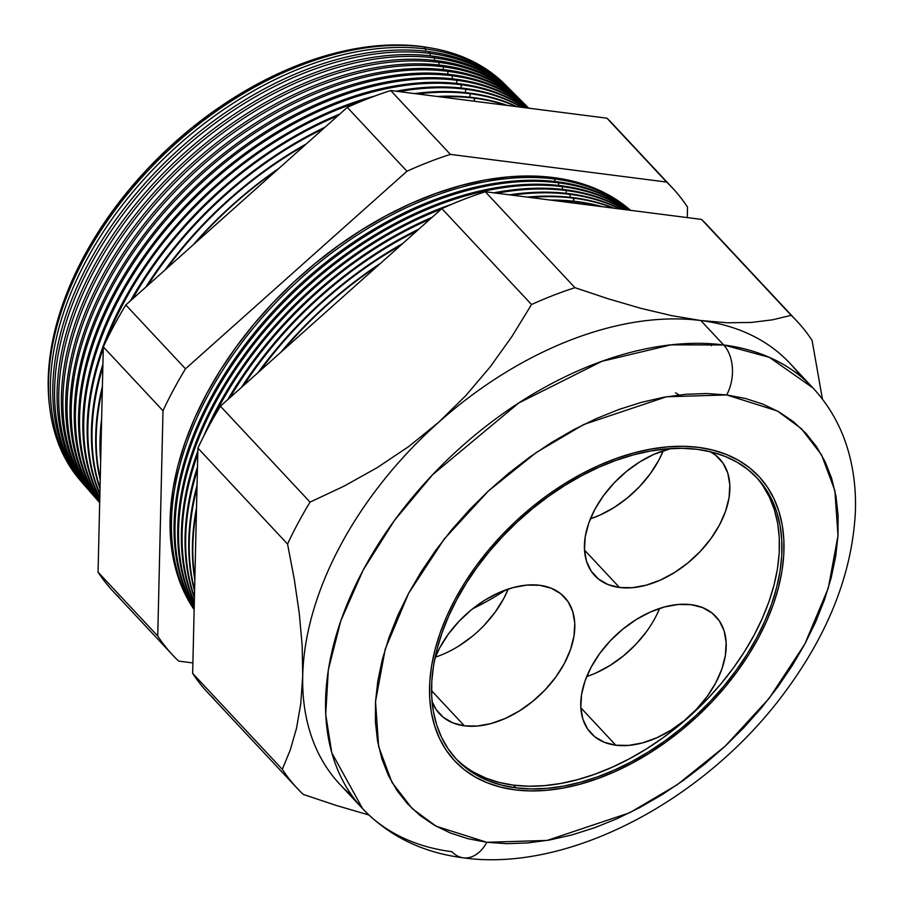 <?xml version="1.0" encoding="UTF-8"?>
<svg xmlns="http://www.w3.org/2000/svg" width="904" height="904" viewBox="0 0 904 904"><rect width="100%" height="100%" fill="white"/><g stroke="black" fill="none" stroke-linecap="round" stroke-linejoin="round"><path stroke-width="1.36" d="M615.793 745.212A85.462 54.681 -43.1 0 1 591.035 733.291A85.462 54.681 -43.1 0 1 602.166 650.247A85.462 54.681 -43.1 0 1 691.153 604.674L702.566 607.578L712.103 613.07L719.381 620.935L724.127 630.879L726.149 642.518L725.392 655.411L721.867 669.039L715.708 682.904L707.165 696.464L696.555 709.188L684.294 720.601L670.836 730.262L656.722 737.788L642.484 742.907L628.664 745.416L615.793 745.212L604.38 742.308L594.843 736.816L587.566 728.94L582.82 718.996L580.797 707.357L581.554 694.475L585.08 680.836L591.239 666.971L599.781 653.422L610.392 640.687L622.664 629.274L636.111 619.624L650.225 612.087L664.463 606.968L678.282 604.471L691.153 604.674A85.462 54.681 -43.1 0 1 715.911 616.584A85.462 54.681 -43.1 0 1 704.781 699.628A85.462 54.681 -43.1 0 1 615.793 745.212L580.82 707.775L615.793 745.212M464.396 725.833A85.462 54.681 -43.1 0 1 439.638 713.923A85.462 54.681 -43.1 0 1 432.044 701.459L436.169 709.572L443.446 717.437L452.983 722.929L464.396 725.833L431.536 690.679L464.396 725.833L477.267 726.036L491.087 723.539L505.325 718.42L519.438 710.883L532.897 701.233L545.157 689.82L555.768 677.085L564.311 663.536L570.469 649.671L573.995 636.032L574.763 623.15L572.729 611.511L567.983 601.567L560.706 593.691L551.169 588.199L539.756 585.295A85.462 54.681 -43.1 0 1 564.525 597.216A85.462 54.681 -43.1 0 1 553.384 680.26A85.462 54.681 -43.1 0 1 464.396 725.833M434.948 658.101A85.462 54.681 -43.1 0 1 539.756 585.295L526.896 585.091L513.077 587.6L498.827 592.719L484.713 600.245L471.266 609.906L458.995 621.319L448.384 634.043L439.841 647.603L434.948 658.101M619.477 587.487A85.462 54.681 -43.1 0 1 594.708 575.565A85.462 54.681 -43.1 0 1 597.544 504.624A85.462 54.681 -43.1 0 1 670.836 448.565L653.908 454.362L639.783 461.899L626.336 471.56L614.076 482.973L603.465 495.697L594.911 509.257L588.764 523.111L585.238 536.75L584.47 549.632L586.504 561.271L591.25 571.226L598.527 579.091L608.053 584.583L619.477 587.487L584.492 550.061L619.477 587.487L632.337 587.69L646.157 585.182L660.406 580.074L674.52 572.537L687.967 562.876L700.227 551.463L710.838 538.739L719.392 525.179L725.539 511.325L729.065 497.686L729.833 484.804L727.799 473.165L723.053 463.221L715.776 455.345L710.171 451.672A85.462 54.681 -43.1 0 1 719.595 458.87A85.462 54.681 -43.1 0 1 708.453 541.903A85.462 54.681 -43.1 0 1 619.477 587.487M455.119 757.789A205.841 131.701 136.9 0 0 513.483 785.147L516.014 787.859A205.841 131.701 -43.1 0 1 456.373 759.157A205.841 131.701 -43.1 0 1 483.199 559.147A205.841 131.701 -43.1 0 1 697.504 449.367L711.764 452.068L725.008 456.362L737.11 462.226L747.958 469.594L757.45 478.397L765.496 488.544L772.005 499.957L776.92 512.5L780.197 526.072L781.813 540.535L781.734 555.745L779.971 571.565L776.547 587.837L771.474 604.403L764.829 621.116L756.659 637.795L747.043 654.293L736.071 670.44L723.855 686.091L710.521 701.097L696.182 715.313L680.972 728.59L665.061 740.805L648.586 751.845L631.704 761.609L614.584 769.982L597.386 776.909L580.289 782.31L563.429 786.13L546.999 788.344L531.145 788.921L516.014 787.859L501.754 785.158L488.51 780.864L476.408 774.999L465.56 767.632L456.068 758.829L448.034 748.67L441.525 737.269L436.598 724.726L433.321 711.154L431.716 696.69L431.784 681.48L433.547 665.66L436.982 649.388L442.045 632.823L448.689 616.11L456.87 599.431L466.487 582.933L477.448 566.785L489.663 551.124L503.008 536.128L517.348 521.913L532.546 508.636L548.457 496.42L564.932 485.38L581.814 475.617L598.934 467.232L616.132 460.317L633.241 454.915L650.089 451.085L666.519 448.881L682.373 448.305L697.504 449.367A205.841 131.701 -43.1 0 1 757.156 478.069A205.841 131.701 -43.1 0 1 730.319 678.068A205.841 131.701 -43.1 0 1 516.014 787.859L513.483 785.147A205.841 131.701 136.9 0 0 726.918 676.486A205.841 131.701 136.9 0 0 755.868 476.736M698.566 447.39A208.248 133.238 -43.1 0 1 758.908 476.431A208.248 133.238 -43.1 0 1 731.765 678.768A208.248 133.238 -43.1 0 1 514.952 789.836A208.248 133.238 -43.1 0 1 454.61 760.795A208.248 133.238 -43.1 0 1 481.753 558.457A208.248 133.238 -43.1 0 1 698.566 447.39L683.266 446.316L667.22 446.892L650.597 449.13L633.546 452.994L616.245 458.464L598.843 465.47L581.521 473.945L564.446 483.821L547.779 494.985L531.676 507.347L516.297 520.783L501.788 535.157L488.296 550.344L475.933 566.175L464.848 582.515L455.119 599.205L446.847 616.087L440.112 632.981L434.993 649.75L431.524 666.203L429.739 682.215L429.66 697.606L431.298 712.228L434.609 725.957L439.593 738.658L446.18 750.196L454.305 760.467L463.91 769.372L474.882 776.83L487.132 782.762L500.533 787.101L514.952 789.836L530.264 790.91L546.298 790.333L562.932 788.096L579.972 784.231L597.284 778.762L614.675 771.756L631.998 763.281L649.072 753.405L665.739 742.229L681.842 729.867L697.221 716.443L711.731 702.069L725.223 686.882L737.585 671.05L748.681 654.711L758.411 638.021L766.671 621.138L773.406 604.245L778.525 587.476L781.994 571.012L783.779 555.011L783.858 539.62L782.231 524.987L778.909 511.257L773.937 498.567L767.349 487.03L759.213 476.758L749.608 467.854L738.636 460.396L726.387 454.463L712.996 450.113L698.566 447.39A208.248 133.238 -43.1 0 1 758.908 476.431A208.248 133.238 -43.1 0 1 731.765 678.768A208.248 133.238 -43.1 0 1 514.952 789.836A208.248 133.238 -43.1 0 1 454.61 760.795A208.248 133.238 -43.1 0 1 481.753 558.457A208.248 133.238 -43.1 0 1 698.566 447.39L712.996 450.113L726.387 454.463L738.636 460.396L749.608 467.854L759.213 476.758L767.349 487.03L773.937 498.567L778.909 511.257L782.231 524.987L783.858 539.62L783.779 555.011L781.994 571.012L778.525 587.476L773.406 604.245L766.671 621.138L758.411 638.021L748.681 654.711L737.585 671.05L725.223 686.882L711.731 702.069L697.221 716.443L681.842 729.867L665.739 742.229L649.072 753.405L631.998 763.281L614.675 771.756L597.284 778.762L579.972 784.231L562.932 788.096L546.298 790.333L530.264 790.91L514.952 789.836L500.533 787.101L487.132 782.762L474.882 776.83L463.91 769.372L454.305 760.467L446.18 750.196L439.593 738.658L434.609 725.957L431.298 712.228L429.66 697.606L429.739 682.215L431.524 666.203L434.993 649.75L440.112 632.981L446.847 616.087L455.119 599.205L464.848 582.515L475.933 566.175L488.296 550.344L501.788 535.157L516.297 520.783L531.676 507.347L547.779 494.985L564.446 483.821L581.521 473.945L598.843 465.47L616.245 458.464L633.546 452.994L650.597 449.13L667.22 446.892L683.266 446.316L698.566 447.39M679.04 394.969L675.48 392.811M646.529 631.58L635.919 644.303L623.658 655.716L610.2 665.378L596.086 672.904M435.321 657.185A85.462 54.681 136.9 0 0 508.206 589.069L503.675 598.651L495.132 612.2L484.521 624.935M472.261 636.348L458.814 645.998M663.276 450.723L658.756 460.294L650.202 473.854L639.603 486.578L627.331 497.991L613.884 507.652L599.77 515.19L590.391 518.828A85.462 54.681 136.9 0 0 663.276 450.723M473.888 772.298L485.99 778.152L499.234 782.457L513.483 785.147L528.614 786.22L544.479 785.644L560.909 783.429L577.758 779.61L594.866 774.208L612.053 767.281L629.184 758.897L646.055 749.145L662.53 738.105L678.452 725.878L693.65 712.601L707.99 698.396L721.335 683.39L733.539 667.74L744.512 651.581L754.128 635.094L762.298 618.404L768.954 601.702L774.016 585.137L777.451 568.865L779.203 553.045L779.282 537.835L777.677 523.371L774.389 509.799L769.473 497.256L762.965 485.843M586.707 676.554A85.462 54.681 136.9 0 0 659.604 608.437M421.106 46.466L421.106 46.466A288.625 184.676 -43.1 0 1 429.829 47.81A288.625 184.676 136.9 0 0 421.106 46.466A288.625 184.676 136.9 0 0 163.364 153.025A288.625 184.676 136.9 0 0 49.234 403.478A288.625 184.676 -43.1 0 1 82.049 259.968A288.625 184.676 -43.1 0 1 284.432 70.84A288.625 184.676 -43.1 0 1 421.106 46.466M507.121 86.558A290.546 185.896 -43.1 0 1 508.41 87.869A290.546 185.896 136.9 0 0 425.75 48.963A290.546 185.896 -43.1 0 1 507.121 86.558L505.076 84.513A290.444 185.84 136.9 0 0 423.727 46.918A290.444 185.84 -43.1 0 1 506.093 85.541M425.75 48.963L425.524 51.2L425.75 48.963L423.727 46.918L425.75 48.963A290.546 185.896 136.9 0 0 124.3 202.575A290.546 185.896 136.9 0 0 83.88 484.589A290.546 185.896 -43.1 0 1 82.671 483.222A290.546 185.896 -43.1 0 1 125.17 201.468A290.546 185.896 -43.1 0 1 425.75 48.963M511.63 91.067A290.76 186.043 -43.1 0 1 512.986 92.445A290.76 186.043 136.9 0 0 430.202 53.438A290.76 186.043 -43.1 0 1 511.63 91.067L509.72 89.157A290.67 185.975 136.9 0 0 428.315 51.539A290.67 185.975 -43.1 0 1 510.67 90.117M430.202 53.438L429.965 55.799L430.202 53.438L428.315 51.539L430.202 53.438A290.76 186.043 136.9 0 0 128.481 207.231A290.76 186.043 136.9 0 0 88.14 489.459A290.76 186.043 -43.1 0 1 86.852 488.024A290.76 186.043 -43.1 0 1 129.396 206.055A290.76 186.043 -43.1 0 1 430.202 53.438M516.139 95.575A290.975 186.179 -43.1 0 1 517.563 97.022A290.975 186.179 136.9 0 0 434.643 57.912A290.975 186.179 -43.1 0 1 516.139 95.575L514.365 93.801A290.896 186.122 136.9 0 0 432.892 56.15A290.896 186.122 -43.1 0 1 515.246 94.694M434.643 57.912L434.395 60.398L434.643 57.912L432.892 56.15L434.643 57.912A290.975 186.179 136.9 0 0 132.651 211.875A290.975 186.179 136.9 0 0 92.4 494.341A290.975 186.179 -43.1 0 1 91.044 492.827A290.975 186.179 -43.1 0 1 133.622 210.655A290.975 186.179 -43.1 0 1 434.643 57.912M520.647 100.073A291.19 186.314 -43.1 0 1 522.139 101.598A291.19 186.314 136.9 0 0 439.095 62.399A291.19 186.314 -43.1 0 1 520.647 100.073L519.009 98.446A291.111 186.269 136.9 0 0 437.479 60.771A291.111 186.269 -43.1 0 1 519.823 99.259M439.095 62.399L438.824 64.998L439.095 62.399L437.479 60.771L439.095 62.399A291.19 186.314 136.9 0 0 136.832 216.531A291.19 186.314 136.9 0 0 96.649 499.211A291.19 186.314 -43.1 0 1 95.236 497.629A291.19 186.314 -43.1 0 1 137.837 215.242A291.19 186.314 -43.1 0 1 439.095 62.399M525.156 104.581A291.416 186.461 -43.1 0 1 526.716 106.175A291.416 186.461 136.9 0 0 443.548 66.873A291.416 186.461 -43.1 0 1 525.156 104.581L523.653 103.09A291.337 186.405 136.9 0 0 442.067 65.382A291.337 186.405 -43.1 0 1 524.399 103.836M443.548 66.873L443.265 69.597L443.548 66.873L442.067 65.382L443.548 66.873A291.416 186.461 136.9 0 0 141.883 220.067A291.416 186.461 136.9 0 0 99.689 502.714A291.416 186.461 -43.1 0 1 99.429 502.432A291.416 186.461 -43.1 0 1 142.064 219.83A291.416 186.461 -43.1 0 1 443.548 66.873M446.644 70.004A291.563 186.552 -43.1 0 1 528.761 108.186L528.309 107.734A291.563 186.552 136.9 0 0 446.644 70.004L447.988 71.348L447.695 74.196L447.988 71.348A291.63 186.597 -43.1 0 1 528.75 108.186A291.63 186.597 136.9 0 0 447.988 71.348L446.644 70.004A291.563 186.552 136.9 0 0 147.002 220.553A291.563 186.552 136.9 0 0 99.689 502.613A291.563 186.552 -43.1 0 1 147.002 220.553A291.563 186.552 -43.1 0 1 446.644 70.004M451.232 74.614A291.789 186.699 -43.1 0 1 528.501 108.152A291.789 186.699 136.9 0 0 451.232 74.614L452.441 75.823L452.136 78.795L452.441 75.823A291.845 186.732 -43.1 0 1 528.332 108.13A291.845 186.732 136.9 0 0 452.441 75.823L451.232 74.614A291.789 186.699 136.9 0 0 154.787 221.062A291.789 186.699 136.9 0 0 99.7 501.946A291.789 186.699 -43.1 0 1 154.787 221.062A291.789 186.699 -43.1 0 1 451.232 74.614M455.819 79.224A292.015 186.834 -43.1 0 1 527.529 108.028A292.015 186.834 136.9 0 0 455.819 79.224L456.882 80.309L456.565 83.394L456.882 80.309A292.06 186.868 -43.1 0 1 527.179 107.983A292.06 186.868 136.9 0 0 456.882 80.309L455.819 79.224A292.015 186.834 136.9 0 0 162.901 221.265A292.015 186.834 136.9 0 0 99.734 500.533A292.015 186.834 -43.1 0 1 162.901 221.265A292.015 186.834 -43.1 0 1 455.819 79.224M460.396 83.846A292.229 186.981 -43.1 0 1 525.608 107.779A292.229 186.981 136.9 0 0 460.396 83.846L461.334 84.784L461.006 87.993L461.334 84.784A292.286 187.015 -43.1 0 1 525.066 107.712A292.286 187.015 136.9 0 0 461.334 84.784L460.396 83.846A292.229 186.981 136.9 0 0 171.466 221.096A292.229 186.981 136.9 0 0 99.79 498.16A292.229 186.981 -43.1 0 1 171.466 221.096A292.229 186.981 -43.1 0 1 460.396 83.846M464.984 88.456A292.455 187.128 -43.1 0 1 522.354 107.361A292.455 187.128 136.9 0 0 464.984 88.456L465.775 89.259L465.436 92.592L465.775 89.259A292.5 187.151 -43.1 0 1 521.608 107.271A292.5 187.151 136.9 0 0 465.775 89.259L464.984 88.456A292.455 187.128 136.9 0 0 396.008 91.202A292.455 187.128 -43.1 0 1 464.984 88.456M469.571 93.078A292.681 187.264 -43.1 0 1 517.009 106.683A292.681 187.264 136.9 0 0 469.571 93.078L470.227 93.745L469.877 97.191L470.227 93.745A292.715 187.286 -43.1 0 1 515.981 106.548A292.715 187.286 136.9 0 0 470.227 93.745L469.571 93.078A292.681 187.264 136.9 0 0 414.563 93.575A292.681 187.264 -43.1 0 1 469.571 93.078M474.148 97.688A292.907 187.41 -43.1 0 1 507.483 105.463A292.907 187.41 136.9 0 0 474.148 97.688L474.363 101.225L474.668 98.22A292.93 187.433 -43.1 0 1 505.878 105.26A292.93 187.433 136.9 0 0 474.668 98.22L474.148 97.688A292.907 187.41 136.9 0 0 437.299 96.479A292.907 187.41 -43.1 0 1 474.148 97.688M554.932 179.037L554.683 181.478L554.932 179.037A296.851 189.942 -43.1 0 1 630.257 210.293A296.851 189.942 136.9 0 0 554.932 179.037L553.474 177.568L554.932 179.037A296.851 189.942 136.9 0 0 256.069 324.728A296.851 189.942 136.9 0 0 194.157 609.183A296.851 189.942 -43.1 0 1 256.069 324.728A296.851 189.942 -43.1 0 1 554.932 179.037M557.723 181.84A296.987 190.021 -43.1 0 1 629.466 210.191A296.987 190.021 136.9 0 0 557.723 181.84L558.751 182.868L558.491 185.422L558.751 182.868A297.032 190.055 -43.1 0 1 629.082 210.135A297.032 190.055 136.9 0 0 558.751 182.868L557.723 181.84A296.987 190.021 136.9 0 0 261.143 324.751A296.987 190.021 136.9 0 0 194.179 608.042A296.987 190.021 -43.1 0 1 261.143 324.751A296.987 190.021 -43.1 0 1 557.723 181.84M561.655 185.795A297.179 190.145 -43.1 0 1 627.704 209.965A297.179 190.145 136.9 0 0 561.655 185.795L562.559 186.71L562.288 189.365L562.559 186.71A297.224 190.179 -43.1 0 1 627.184 209.897A297.224 190.179 136.9 0 0 562.559 186.71L561.655 185.795A297.179 190.145 136.9 0 0 268.59 324.502A297.179 190.145 136.9 0 0 194.236 605.782A297.179 190.145 -43.1 0 1 268.59 324.502A297.179 190.145 -43.1 0 1 561.655 185.795M565.588 189.761A297.371 190.269 -43.1 0 1 624.992 209.615A297.371 190.269 136.9 0 0 565.588 189.761L566.367 190.552L566.096 193.309L566.367 190.552A297.405 190.292 -43.1 0 1 624.291 209.525A297.405 190.292 136.9 0 0 566.367 190.552L565.588 189.761A297.371 190.269 136.9 0 0 493.878 192.834A297.371 190.269 -43.1 0 1 565.588 189.761M569.509 193.716A297.563 190.394 -43.1 0 1 620.856 209.084A297.563 190.394 136.9 0 0 569.509 193.716L570.187 194.383L569.893 197.253L570.187 194.383A297.597 190.416 -43.1 0 1 619.963 208.971A297.597 190.416 136.9 0 0 570.187 194.383L569.509 193.716A297.563 190.394 136.9 0 0 509.336 194.812A297.563 190.394 -43.1 0 1 569.509 193.716M573.441 197.671A297.755 190.518 -43.1 0 1 614.392 208.259A297.755 190.518 136.9 0 0 573.441 197.671L573.69 201.185L573.995 198.225A297.778 190.529 -43.1 0 1 613.183 208.101A297.778 190.529 136.9 0 0 573.995 198.225L573.441 197.671A297.755 190.518 136.9 0 0 527.122 197.095A297.755 190.518 -43.1 0 1 573.441 197.671M577.373 201.626A297.947 190.642 -43.1 0 1 602.505 206.733A297.947 190.642 136.9 0 0 577.373 201.626L577.656 203.558L577.803 202.067A297.97 190.654 -43.1 0 1 600.358 206.462A297.97 190.654 136.9 0 0 577.803 202.067L577.373 201.626A297.947 190.642 136.9 0 0 550.333 200.066A297.947 190.642 -43.1 0 1 577.373 201.626M800.729 376.482A308.151 197.162 -43.1 0 0 700.837 320.536L671.728 315.643L640.812 308.32L608.302 298.828L574.944 287.675L485.29 191.738L574.944 287.675A342.051 218.858 136.9 0 0 531.529 304.535L441.875 208.598L531.529 304.535L512.026 336.367L490.183 366.9L465.797 395.636L438.576 422.36A308.151 197.162 -43.1 0 1 700.837 320.536L727.539 322.784L700.837 320.536A308.151 197.162 136.9 0 0 438.576 422.36A308.151 197.162 136.9 0 0 302.716 675.729L300.783 703.606L296.523 728.251L290.252 750.004L282.308 769.315L192.654 673.39L282.308 769.315A342.051 218.858 136.9 0 0 303.236 794.413L336.593 805.566L369.103 815.046L336.593 805.566L303.236 794.413A342.051 218.858 -43.1 0 1 297.292 788.412A342.051 218.858 -43.1 0 1 282.308 769.315L290.252 750.004L296.523 728.251L300.783 703.606L302.716 675.729L302.162 645.456L299.258 613.228L294.275 579.249L287.562 544.061A342.051 218.858 -43.1 0 1 310.049 502.115L344.062 486.137L376.968 467.786L408.574 446.655L438.576 422.36L465.797 395.636L490.183 366.9L512.026 336.367L531.529 304.535A342.051 218.858 -43.1 0 1 574.944 287.675L608.302 298.828L640.812 308.32L671.728 315.643L700.837 320.536A308.151 197.162 136.9 0 1 790.13 363.51L812.956 387.94L769.417 357.362L723.663 344.966A36.115 24.521 97.3 0 1 726.692 394.935L777.372 410.981L801.373 428.666L821.566 454.881L834.878 490.635L837.997 535.722L828.29 588.12L804.865 643.964L769.247 698.238L725.121 746.241L677.152 784.785L629.681 812.764L547.089 840.437L486.827 842.291A36.115 24.521 97.3 0 1 463.605 857.862A36.115 24.521 97.3 0 1 451.955 851.704A308.151 197.162 -43.1 0 1 362.662 808.73A308.151 197.162 -43.1 0 1 402.834 509.314A308.151 197.162 -43.1 0 1 723.663 344.966A308.151 197.162 -43.1 0 1 812.956 387.94C831.092 407.557 843.466 430.824 850.076 457.729C854.37 475.368 856.122 493.821 855.32 513.088C851.93 573.305 828.765 632.585 785.825 690.916C707.064 798.887 569.814 872.835 463.3 857.828C422.665 852.641 389.127 836.279 362.662 808.73L331.768 752.783L325.711 714.397L328.333 669.864L340.751 620.935L363.125 570.141L394.426 520.467L432.587 474.736L518.738 402.981L601.928 361.317L671.028 344.853L723.663 344.966L700.837 320.536L723.663 344.966A36.115 24.521 -82.7 0 1 726.692 394.935L706.702 393.534L685.74 394.291L664.022 397.206L641.75 402.257L619.15 409.399L596.425 418.552L573.791 429.626L551.485 442.519L529.71 457.119L508.669 473.267L488.589 490.815L469.628 509.596L452 529.428L435.864 550.107L421.366 571.464L408.653 593.261L397.85 615.308L389.059 637.388L382.369 659.287L377.838 680.791L375.51 701.696L375.409 721.799L377.533 740.918L381.872 758.851L388.37 775.429L396.98 790.503L407.602 803.927L420.145 815.555L434.485 825.295L450.486 833.047L467.989 838.731L486.827 842.291L506.828 843.692L527.778 842.935L549.496 840.019L571.769 834.968L594.38 827.827L617.104 818.674L639.727 807.6L662.033 794.695L683.808 780.107L704.849 763.959L724.94 746.41L743.89 727.63L761.518 707.798L777.666 687.108L792.153 665.762L804.865 643.964L815.668 621.918L824.459 599.838L831.149 577.938L835.68 556.435L838.008 535.53L838.11 515.427L835.985 496.307L831.646 478.374L825.149 461.786L816.549 446.712L805.916 433.298L793.373 421.659L779.033 411.93L763.044 404.178L745.54 398.494L726.692 394.935L666.429 396.788L583.848 424.462L536.366 452.441L488.397 490.985L444.271 538.987L408.653 593.261L385.228 649.106L375.522 701.504L378.64 746.591L391.952 782.344L412.145 808.56L436.157 826.245L486.827 842.291A36.115 24.521 -82.7 0 1 463.605 857.862M630.551 210.327A296.783 189.885 136.9 0 0 553.474 177.568A296.783 189.885 136.9 0 0 253.482 324.672A296.783 189.885 136.9 0 0 194.145 609.646L184.393 592.662L177.297 574.571L172.574 555.011L170.246 534.162L170.359 512.218L172.901 489.414L177.839 465.955L185.139 442.067L194.733 417.976L206.519 393.929L220.384 370.143L236.193 346.853L253.809 324.287L273.042 302.648L293.71 282.161L315.632 263.019L338.582 245.402L362.334 229.48L386.675 215.412L411.354 203.321L436.146 193.343L460.814 185.557L485.109 180.043L508.805 176.856L531.665 176.031L553.474 177.568L574.029 181.455L593.126 187.648L610.584 196.1L630.551 210.327M85.97 486.996A290.67 185.975 -43.1 0 1 126.967 204.925A290.67 185.975 -43.1 0 1 428.315 51.539A290.67 185.975 136.9 0 0 127.6 204.112A290.67 185.975 136.9 0 0 85.078 485.979L86.852 488.024M90.23 491.866A290.896 186.122 -43.1 0 1 131.362 209.604A290.896 186.122 -43.1 0 1 432.892 56.15A290.896 186.122 136.9 0 0 131.961 208.847A290.896 186.122 136.9 0 0 89.394 490.928L91.044 492.827M94.479 496.748A291.111 186.269 -43.1 0 1 135.758 214.271A291.111 186.269 -43.1 0 1 437.479 60.771A291.111 186.269 136.9 0 0 136.312 213.581A291.111 186.269 136.9 0 0 93.722 495.878L95.236 497.629M98.739 501.63A291.337 186.405 -43.1 0 1 140.154 218.949A291.337 186.405 -43.1 0 1 442.067 65.382A291.337 186.405 136.9 0 0 140.662 218.305A291.337 186.405 136.9 0 0 98.039 500.827L99.429 502.432M99.689 502.488A291.63 186.597 -43.1 0 1 149.25 220.723A291.63 186.597 -43.1 0 1 447.988 71.348A291.63 186.597 136.9 0 0 149.25 220.723A291.63 186.597 136.9 0 0 99.689 502.488M99.711 501.652A291.845 186.732 -43.1 0 1 156.878 221.141A291.845 186.732 -43.1 0 1 452.441 75.823A291.845 186.732 136.9 0 0 156.878 221.141A291.845 186.732 136.9 0 0 99.711 501.652M99.745 500.07A292.06 186.868 -43.1 0 1 164.856 221.265A292.06 186.868 -43.1 0 1 456.882 80.309A292.06 186.868 136.9 0 0 164.856 221.265A292.06 186.868 136.9 0 0 99.745 500.07M99.802 497.539A292.286 187.015 -43.1 0 1 173.274 221.005A292.286 187.015 -43.1 0 1 461.334 84.784A292.286 187.015 136.9 0 0 173.274 221.005A292.286 187.015 136.9 0 0 99.802 497.539M99.892 493.697A292.5 187.151 -43.1 0 1 103.282 348.469A292.5 187.151 136.9 0 0 99.892 493.697M105.802 341.678A292.5 187.151 -43.1 0 1 364.346 100.073A292.5 187.151 136.9 0 0 105.802 341.678M399.048 91.586A292.5 187.151 -43.1 0 1 465.775 89.259A292.5 187.151 136.9 0 0 399.048 91.586M374.776 96.039A292.455 187.128 136.9 0 0 99.881 494.499A292.455 187.128 -43.1 0 1 374.776 96.039M100.028 487.877A292.715 187.286 -43.1 0 1 102.853 367.092A292.715 187.286 136.9 0 0 100.028 487.877M132.526 298.964A292.715 187.286 -43.1 0 1 337.881 115.757A292.715 187.286 136.9 0 0 132.526 298.964M417.49 93.948A292.715 187.286 -43.1 0 1 470.227 93.745A292.715 187.286 136.9 0 0 417.49 93.948M339.836 114.028A292.681 187.264 136.9 0 0 130.504 300.783A292.681 187.264 -43.1 0 1 339.836 114.028M102.92 364.165A292.681 187.264 136.9 0 0 100.005 488.906A292.681 187.264 -43.1 0 1 102.92 364.165M100.254 478.487A292.93 187.433 -43.1 0 1 102.333 389.285A292.93 187.433 136.9 0 0 100.254 478.487M147.736 285.393A292.93 187.433 -43.1 0 1 323.203 128.854A292.93 187.433 136.9 0 0 147.736 285.393M440.417 96.886A292.93 187.433 -43.1 0 1 474.668 98.22A292.93 187.433 136.9 0 0 440.417 96.886M325.09 127.17A292.907 187.41 136.9 0 0 145.793 287.133A292.907 187.41 -43.1 0 1 325.09 127.17M102.401 386.381A292.907 187.41 136.9 0 0 100.22 479.888A292.907 187.41 -43.1 0 1 102.401 386.381M100.739 457.605A293.145 187.569 -43.1 0 1 101.542 422.97A293.145 187.569 136.9 0 0 100.739 457.605M166.89 268.318A293.145 187.569 -43.1 0 1 304.591 145.465A293.145 187.569 136.9 0 0 166.89 268.318M306.445 143.815A293.133 187.557 136.9 0 0 164.991 270.002A293.133 187.557 -43.1 0 1 306.445 143.815M101.643 418.575A293.133 187.557 136.9 0 0 100.66 460.893A293.133 187.557 -43.1 0 1 101.643 418.575M195.083 243.153A293.371 187.704 -43.1 0 1 276.929 170.144A293.371 187.704 136.9 0 0 195.083 243.153M278.997 168.291A293.359 187.704 136.9 0 0 192.993 245.029A293.359 187.704 -43.1 0 1 278.997 168.291M194.19 607.533A297.032 190.055 -43.1 0 1 263.041 324.717A297.032 190.055 -43.1 0 1 558.751 182.868A297.032 190.055 136.9 0 0 263.041 324.717A297.032 190.055 136.9 0 0 194.19 607.533M194.247 605.138A297.224 190.179 -43.1 0 1 270.364 324.389A297.224 190.179 -43.1 0 1 562.559 186.71A297.224 190.179 136.9 0 0 270.364 324.389A297.224 190.179 136.9 0 0 194.247 605.138M194.326 601.736A297.405 190.292 -43.1 0 1 197.773 454.158A297.405 190.292 136.9 0 0 194.326 601.736M211.367 421.739A297.405 190.292 -43.1 0 1 441.22 209.186A297.405 190.292 136.9 0 0 211.367 421.739M496.85 193.219A297.405 190.292 -43.1 0 1 566.367 190.552A297.405 190.292 136.9 0 0 496.85 193.219M451.887 204.202A297.371 190.269 136.9 0 0 203.773 436.056A297.371 190.269 -43.1 0 1 451.887 204.202M197.84 451.085A297.371 190.269 136.9 0 0 194.303 602.539A297.371 190.269 -43.1 0 1 197.84 451.085M194.439 596.911A297.597 190.416 -43.1 0 1 197.4 469.956A297.597 190.416 136.9 0 0 194.439 596.911M229.989 397.624A297.597 190.416 -43.1 0 1 429.999 219.186A297.597 190.416 136.9 0 0 229.989 397.624M512.161 195.174A297.597 190.416 -43.1 0 1 570.187 194.383A297.597 190.416 136.9 0 0 512.161 195.174M432.101 217.322A297.563 190.394 136.9 0 0 227.808 399.568A297.563 190.394 -43.1 0 1 432.101 217.322M197.467 467.04A297.563 190.394 136.9 0 0 194.416 597.894A297.563 190.394 -43.1 0 1 197.467 467.04M194.609 589.826A297.778 190.529 -43.1 0 1 196.982 488.024A297.778 190.529 136.9 0 0 194.609 589.826M243.628 385.466A297.778 190.529 -43.1 0 1 416.823 230.938A297.778 190.529 136.9 0 0 243.628 385.466M529.936 197.456A297.778 190.529 -43.1 0 1 573.995 198.225A297.778 190.529 136.9 0 0 529.936 197.456M418.891 229.096A297.755 190.518 136.9 0 0 241.481 387.375A297.755 190.518 -43.1 0 1 418.891 229.096M197.049 485.188A297.755 190.518 136.9 0 0 194.575 591.058A297.755 190.518 -43.1 0 1 197.049 485.188M194.88 578.029A297.97 190.654 -43.1 0 1 196.45 510.805A297.97 190.654 136.9 0 0 194.88 578.029M260.329 370.561A297.97 190.654 -43.1 0 1 400.574 245.436A297.97 190.654 136.9 0 0 260.329 370.561M553.745 200.496A297.97 190.654 -43.1 0 1 577.803 202.067A297.97 190.654 136.9 0 0 553.745 200.496M402.664 243.583A297.947 190.642 136.9 0 0 258.194 372.471A297.947 190.642 -43.1 0 1 402.664 243.583M196.518 507.754A297.947 190.642 136.9 0 0 194.835 579.826A297.947 190.642 -43.1 0 1 196.518 507.754M283.201 350.153A298.151 190.767 -43.1 0 1 378.166 265.437A298.151 190.767 136.9 0 0 283.201 350.153M380.471 263.369A298.139 190.755 136.9 0 0 280.85 352.255A298.139 190.755 -43.1 0 1 380.471 263.369M797.113 321.338A342.051 218.858 -43.1 0 1 812.086 340.435A342.051 218.858 136.9 0 0 791.158 315.338A342.051 218.858 -43.1 0 1 797.113 321.338L707.459 225.401A342.051 218.858 136.9 0 0 701.515 219.412L791.158 315.338L772.423 319.835L751.28 322.445L727.539 322.784L751.28 322.445L772.423 319.835L791.158 315.338L701.515 219.412L485.29 191.738A342.051 218.858 136.9 0 0 441.875 208.598L220.406 406.178L310.049 502.115L220.406 406.178A342.051 218.858 136.9 0 0 197.908 448.124L287.562 544.061L197.908 448.124L192.654 673.39A342.051 218.858 136.9 0 0 207.637 692.487L297.292 788.412M812.086 340.435L822.448 399.161L812.086 340.435M118.989 597.25A342.051 218.858 -43.1 0 1 98.061 572.164L103.316 346.91A342.051 218.858 -43.1 0 1 125.814 304.964L347.283 107.373A342.051 218.858 -43.1 0 1 390.697 90.524L606.923 118.187A342.051 218.858 -43.1 0 1 618.449 130.515M81.722 482.114A290.444 185.84 -43.1 0 1 122.56 200.259A290.444 185.84 -43.1 0 1 423.727 46.918A290.444 185.84 136.9 0 0 123.249 199.377A290.444 185.84 136.9 0 0 80.761 481.03L82.671 483.222M284.251 70.919A287.856 184.179 136.9 0 0 284.071 70.998A287.856 184.179 136.9 0 0 82.219 259.629A287.856 184.179 136.9 0 0 82.128 259.798L97.304 233.481L112.638 210.892L129.724 189.004L148.38 168.02L168.427 148.143L189.693 129.577L211.943 112.491L234.995 97.044L258.6 83.394L284.15 70.964M505.912 589.86A208.248 133.238 -43.1 0 1 472.747 608.708A208.248 133.238 136.9 0 0 505.912 589.86M352.063 795.757A308.151 197.162 -43.1 0 1 302.716 675.729A308.151 197.162 -43.1 0 1 438.576 422.36L408.574 446.655L376.968 467.786L344.062 486.137L310.049 502.115A342.051 218.858 136.9 0 0 287.562 544.061L294.275 579.249L299.258 613.228L302.162 645.456L302.716 675.729A308.151 197.162 136.9 0 0 339.836 784.31L362.662 808.73M687.526 207.14L687.289 217.593L687.526 207.14A342.051 218.858 136.9 0 0 666.598 182.054A342.051 218.858 -43.1 0 1 672.553 188.043A342.051 218.858 -43.1 0 1 687.526 207.14M672.553 188.043L612.867 124.176A342.051 218.858 136.9 0 0 606.923 118.187L666.598 182.054L606.923 118.187L390.697 90.524L450.384 154.381L666.598 182.054L450.384 154.381L390.697 90.524A342.051 218.858 136.9 0 0 347.283 107.373L406.958 171.24A342.051 218.858 -43.1 0 1 450.384 154.381A342.051 218.858 136.9 0 0 406.958 171.24L347.283 107.373L125.814 304.964L185.489 368.821L406.958 171.24L185.489 368.821L125.814 304.964A342.051 218.858 136.9 0 0 103.316 346.91L163.002 410.766A342.051 218.858 -43.1 0 1 185.489 368.821A342.051 218.858 136.9 0 0 163.002 410.766L103.316 346.91L98.061 572.164L157.748 636.032L163.002 410.766L157.748 636.032L98.061 572.164A342.051 218.858 136.9 0 0 113.045 591.261L172.732 655.129A342.051 218.858 -43.1 0 1 157.748 636.032A342.051 218.858 136.9 0 0 178.676 661.118A342.051 218.858 -43.1 0 1 172.732 655.129M192.902 662.937L178.676 661.118L192.902 662.937M213.581 698.476A342.051 218.858 -43.1 0 1 192.654 673.39L197.908 448.124A342.051 218.858 -43.1 0 1 220.406 406.178L441.875 208.598A342.051 218.858 -43.1 0 1 485.29 191.738L701.515 219.412A342.051 218.858 -43.1 0 1 713.03 231.74M711.425 345.712L711.312 343.78"/></g></svg>
